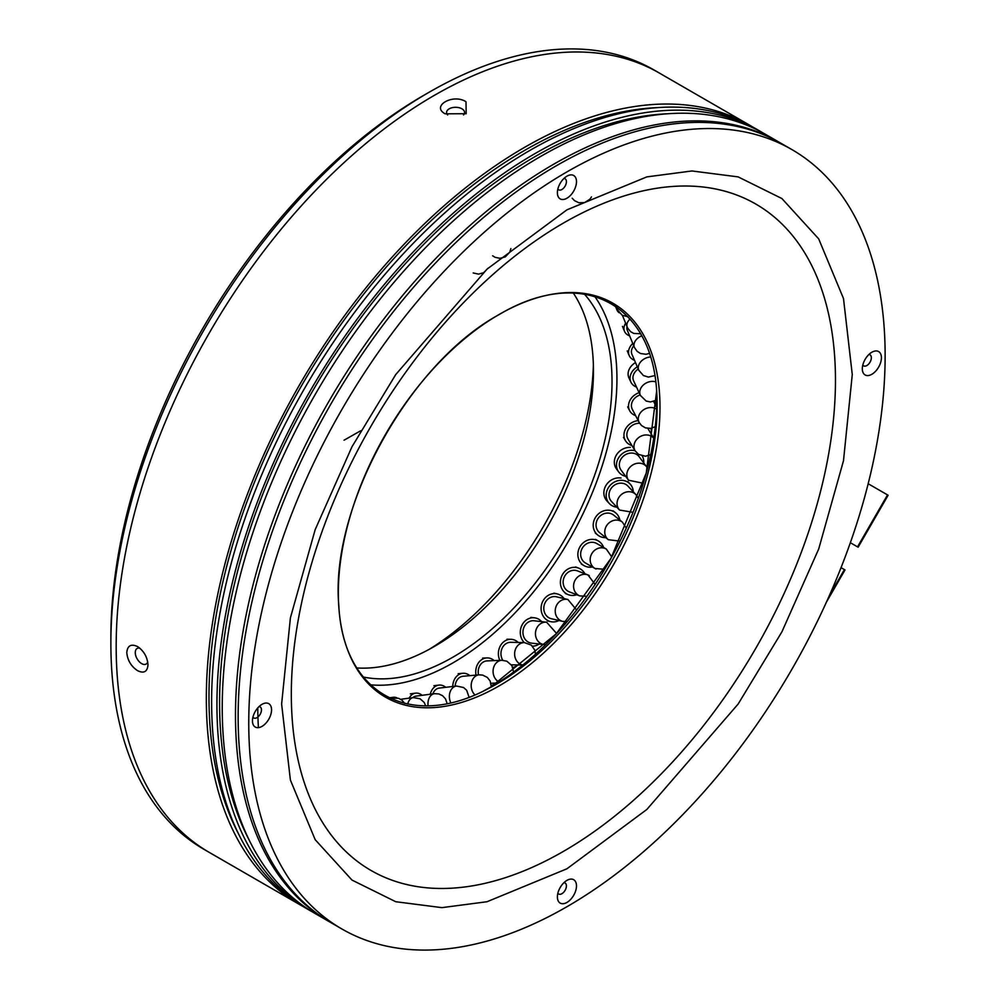 <?xml version="1.0" encoding="UTF-8"?>
<svg xmlns="http://www.w3.org/2000/svg" width="999" height="999" viewBox="0 0 999 999"><rect width="100%" height="100%" fill="white"/><g stroke="black" fill="none" stroke-linecap="round" stroke-linejoin="round"><path stroke-width="1.5" d="M423.751 95.342L429.058 92.283L423.751 95.342A442.482 255.469 120 0 0 110.877 637.275L110.877 643.406A449.987 259.802 -60 0 1 429.058 92.283L429.058 92.283A449.987 259.802 -60 0 1 654.058 69.992L659.352 73.052A449.987 259.802 120 0 0 312.6 193.619A449.987 259.802 120 0 0 116.171 646.465A449.987 259.802 120 0 0 209.365 852.459A449.987 259.802 -60 0 1 140.397 491.883A449.987 259.802 -60 0 1 434.365 95.342A449.987 259.802 -60 0 1 659.352 73.052L749.512 125.112A449.987 259.802 -60 0 1 752.147 126.661M302.197 906.018A449.987 259.802 -60 0 1 299.525 904.507L204.071 849.4A449.987 259.802 -60 0 1 110.877 643.406M593.369 364.935A239.997 138.561 -60 0 1 429.145 649.375M573.289 293.019A224.987 129.895 -60 0 1 593.456 370.904A224.987 129.895 -60 0 1 434.365 646.465L434.365 646.465A224.987 129.895 -60 0 1 356.83 667.944M584.353 294.068A224.987 129.895 -60 0 1 593.593 478.084A224.987 129.895 -60 0 1 452.922 657.18A224.987 129.895 -60 0 1 363.274 676.997M594.73 296.428A231.968 133.928 -60 0 1 595.092 485.851A231.968 133.928 -60 0 1 452.922 662.874A231.968 133.928 -60 0 1 370.504 684.814M868.168 483.728L887.537 494.905L857.529 546.865L850.349 542.719M856.755 546.428L857.529 546.865M858.129 547.215L888.123 495.254L887.537 494.905M841.033 567.657L844.405 569.605L829.195 595.953M826.435 602.11L845.004 569.942L844.405 569.605M474.912 694.892A11.251 8.866 -95.1 0 1 472.614 691.745A11.251 8.866 -95.1 0 1 475.249 676.373A11.251 8.866 -95.1 0 1 479.083 674.837L463.012 676.273A11.251 8.866 84.9 0 0 455.144 686.201M452.747 686.488A14.248 11.239 -95.1 0 1 462.737 673.289A14.248 11.239 -95.1 0 1 469.88 675.661M495.167 683.079A14.248 11.738 -92.5 0 1 491.333 685.689M499.113 681.992A11.251 9.266 -92.5 0 1 495.042 678.296A11.251 9.266 -92.5 0 1 496.628 662.549A11.251 9.266 -92.5 0 1 501.848 660.277L486.988 660.913A11.251 9.266 87.5 0 0 478.521 674.887M476.036 675.112A14.248 11.738 -92.5 0 1 486.863 657.916A14.248 11.738 -92.5 0 1 494.193 660.601M517.744 664.959A14.248 12.163 -88.7 0 1 512.849 667.507M522.802 664.997A11.251 9.603 -88.7 0 1 517.22 661.625A11.251 9.603 -88.7 0 1 517.644 645.716A11.251 9.603 -88.7 0 1 524.475 642.607L510.801 642.295A11.251 9.603 91.3 0 0 502.035 648.401A11.251 9.603 91.3 0 0 502.809 660.277M499.825 660.364A14.248 12.163 -88.7 0 1 510.876 639.298A14.248 12.163 -88.7 0 1 518.269 642.469M546.615 622.215L534.09 620.779A11.251 9.865 96.5 0 0 523.826 627.597A11.251 9.865 96.5 0 0 526.236 640.571A11.251 9.865 96.5 0 0 531.543 643.131L544.055 644.567A11.251 9.865 -83.5 0 1 538.761 641.995A11.251 9.865 -83.5 0 1 537.949 626.173A11.251 9.865 -83.5 0 1 546.615 622.215L556.58 633.428M524.238 642.607A14.248 12.5 -83.5 0 1 521.49 626.248A14.248 12.5 -83.5 0 1 534.428 617.794A14.248 12.5 -83.5 0 1 541.133 621.053A14.248 12.5 -83.5 0 1 541.708 621.653M539.16 644.005A14.248 12.5 -83.5 0 1 532.442 646.191M567.907 599.5L556.468 596.815A11.251 10.065 103.2 0 0 544.78 603.446A11.251 10.065 103.2 0 0 547.877 617.082A11.251 10.065 103.2 0 0 551.336 618.718L562.774 621.403A11.251 10.065 -76.8 0 1 559.315 619.755A11.251 10.065 -76.8 0 1 557.205 604.245A11.251 10.065 -76.8 0 1 567.907 599.5L576.585 610.014M558.953 620.504A14.248 12.75 -76.8 0 1 550.661 621.64A14.248 12.75 -76.8 0 1 546.278 619.567A14.248 12.75 -76.8 0 1 542.345 602.285A14.248 12.75 -76.8 0 1 557.155 593.893A14.248 12.75 -76.8 0 1 561.538 595.966A14.248 12.75 -76.8 0 1 564.085 598.601M595.092 584.378L587.949 574.937L577.522 570.904A11.251 10.177 111.2 0 0 564.285 576.972A11.251 10.177 111.2 0 0 568.094 591.258A11.251 10.177 111.2 0 0 569.393 591.883L579.82 595.916A11.251 10.177 -68.8 0 1 578.521 595.292A11.251 10.177 -68.8 0 1 575.062 580.307A11.251 10.177 -68.8 0 1 587.949 574.937A11.251 10.177 -68.8 0 1 589.26 575.574M576.773 594.742A14.248 12.887 -68.8 0 1 568.306 594.68A14.248 12.887 -68.8 0 1 566.658 593.881A14.248 12.887 -68.8 0 1 561.838 575.799A14.248 12.887 -68.8 0 1 578.608 568.106A14.248 12.887 -68.8 0 1 580.257 568.893A14.248 12.887 -68.8 0 1 584.902 573.763M596.765 543.531A11.251 10.215 120 0 0 595.754 543.031A11.251 10.215 120 0 0 581.992 548.713A11.251 10.215 120 0 0 585.514 563.024L595.029 568.506A11.251 10.215 -60 0 1 591.233 554.77A11.251 10.215 -60 0 1 605.269 548.526A11.251 10.215 -60 0 1 606.281 549.025L596.765 543.531M592.395 566.995A14.248 12.937 -60 0 1 585.302 566.258A14.248 12.937 -60 0 1 584.015 565.621A14.248 12.937 -60 0 1 579.557 547.502A14.248 12.937 -60 0 1 596.99 540.297A14.248 12.937 -60 0 1 598.264 540.934A14.248 12.937 -60 0 1 603.646 547.502M613.698 515.147A11.251 10.177 128.8 0 0 610.414 513.449A11.251 10.177 128.8 0 0 597.577 519.218A11.251 10.177 128.8 0 0 599.6 532.667L608.304 539.685A11.251 10.177 -51.2 0 1 605.444 528.071A11.251 10.177 -51.2 0 1 619.13 520.454A11.251 10.177 -51.2 0 1 622.414 522.152L613.698 515.147M605.769 537.637A14.248 12.887 -51.2 0 1 601.873 537.162A14.248 12.887 -51.2 0 1 597.714 535.014A14.248 12.887 -51.2 0 1 595.154 517.969A14.248 12.887 -51.2 0 1 611.425 510.651A14.248 12.887 -51.2 0 1 615.584 512.799A14.248 12.887 -51.2 0 1 619.867 520.104M627.921 486.088A11.251 10.065 136.8 0 0 622.564 483.279A11.251 10.065 136.8 0 0 610.701 489.06A11.251 10.065 136.8 0 0 611.513 501.486L619.555 510.052A11.251 10.065 -43.2 0 1 617.432 500.674A11.251 10.065 -43.2 0 1 630.606 491.845A11.251 10.065 -43.2 0 1 635.951 494.642L627.921 486.088M616.87 507.192A14.248 12.75 -43.2 0 1 616.096 507.08A14.248 12.75 -43.2 0 1 609.328 503.533A14.248 12.75 -43.2 0 1 608.304 487.812A14.248 12.75 -43.2 0 1 623.326 480.482A14.248 12.75 -43.2 0 1 630.107 484.028A14.248 12.75 -43.2 0 1 633.266 491.783M621.028 478.034A14.248 12.75 136.8 0 0 606.006 485.364A14.248 12.75 136.8 0 0 607.03 501.086L609.328 503.533M639.16 456.73A11.251 9.865 143.5 0 0 631.992 453.059A11.251 9.865 143.5 0 0 621.128 458.816A11.251 9.865 143.5 0 0 621.078 470.117L628.571 480.244A11.251 9.865 -36.5 0 1 626.997 473.026A11.251 9.865 -36.5 0 1 639.497 463.186A11.251 9.865 -36.5 0 1 646.653 466.858L639.16 456.73M625.636 476.286A14.248 12.5 -36.5 0 1 618.668 471.903A14.248 12.5 -36.5 0 1 618.731 457.592A14.248 12.5 -36.5 0 1 632.504 450.299A14.248 12.5 -36.5 0 1 635.052 450.674M642.257 455.981A14.248 12.5 -36.5 0 1 643.718 462.899M630.357 447.402A14.248 12.5 143.5 0 0 616.595 454.695A14.248 12.5 143.5 0 0 616.52 469.006L618.668 471.903M639.635 423.276A11.251 9.603 148.7 0 0 638.548 423.289A11.251 9.603 148.7 0 0 628.658 428.996A11.251 9.603 148.7 0 0 628.071 439.198L635.177 450.874A11.251 9.603 -31.3 0 1 633.99 445.629A11.251 9.603 -31.3 0 1 645.654 434.965A11.251 9.603 -31.3 0 1 653.721 438.236M650.923 428.359A14.248 12.163 -31.3 0 1 651.173 433.866M631.942 445.566A14.248 12.163 -31.3 0 1 625.499 440.746A14.248 12.163 -31.3 0 1 638.224 420.641M655.906 400.624A14.248 11.738 -27.5 0 1 655.569 405.257M640.159 394.942A11.251 9.266 152.5 0 0 632.292 409.253L639.16 422.452A11.251 9.266 -27.5 0 1 638.286 418.931A11.251 9.266 -27.5 0 1 648.975 407.679A11.251 9.266 -27.5 0 1 656.605 409.228M635.614 415.646A14.248 11.738 -27.5 0 1 629.632 410.639A14.248 11.738 -27.5 0 1 639.098 392.669M638.261 369.031A11.251 8.879 155.1 0 0 633.603 380.806L640.396 395.454A11.251 8.879 -24.9 0 1 639.797 393.394A11.251 8.879 -24.9 0 1 649.4 381.768A11.251 8.879 -24.9 0 1 655.669 381.805M636.5 387.063A14.248 11.239 -24.9 0 1 630.881 382.068A14.248 11.239 -24.9 0 1 637.312 366.82M635.476 362.575A14.248 11.239 155.1 0 0 628.933 377.884L630.881 382.068M633.766 345.891A11.251 8.417 156.7 0 0 631.93 354.308L638.798 370.292A11.251 8.417 -23.3 0 1 638.511 369.468A11.251 8.417 -23.3 0 1 646.915 357.692A11.251 8.417 -23.3 0 1 650.424 356.968M634.515 360.314A14.248 10.664 -23.3 0 1 629.17 355.494A14.248 10.664 -23.3 0 1 632.779 343.494M626.985 326.598A11.251 7.917 157.6 0 0 627.272 330.169L634.39 347.402A11.251 7.917 -22.4 0 1 641.57 335.864A11.251 7.917 -22.4 0 1 641.658 335.826M629.632 335.864A14.248 10.027 -22.4 0 1 624.5 331.318A14.248 10.027 -22.4 0 1 625.611 323.226M619.193 312.762A14.248 9.353 -22.3 0 1 616.932 309.927A14.248 9.353 -22.3 0 1 616.458 307.605M391.046 698.039A14.248 9.353 -97.7 0 1 393.281 697.29A14.248 9.353 -97.7 0 1 396.865 697.826M428.084 705.744A11.251 7.917 -97.6 0 1 432.917 694.105A11.251 7.917 -97.6 0 1 434.465 693.668L415.996 696.128A11.251 7.917 82.4 0 0 412.749 697.664M409.153 698.151A14.248 10.027 -97.6 0 1 415.596 693.144A14.248 10.027 -97.6 0 1 422.102 695.316M450.774 702.772A11.251 8.417 -96.7 0 1 450.337 701.735A11.251 8.417 -96.7 0 1 453.896 686.95A11.251 8.417 -96.7 0 1 456.506 686.038L439.223 688.086A11.251 8.417 83.3 0 0 432.854 693.88M430.282 694.218A14.248 10.664 -96.7 0 1 438.873 685.102A14.248 10.664 -96.7 0 1 445.729 687.312M791.932 149.6L781.33 143.481A449.987 259.802 120 0 0 556.331 165.759A449.987 259.802 120 0 0 262.362 562.3A449.987 259.802 120 0 0 331.343 922.876L341.945 929.008A449.987 259.802 -60 0 1 272.977 568.419A449.987 259.802 -60 0 1 566.945 171.89A449.987 259.802 -60 0 1 791.932 149.6A449.987 259.802 -60 0 1 860.913 510.189A449.987 259.802 -60 0 1 566.945 906.717A449.987 259.802 -60 0 1 341.945 929.008M566.945 176.174L566.945 176.174A13.499 7.792 120 0 0 557.392 192.707A13.499 7.792 120 0 0 566.945 198.214A13.499 7.792 120 0 0 576.485 181.681A13.499 7.792 120 0 0 566.945 176.174M557.879 188.961A6.369 3.684 120 0 0 558.716 189.81A6.369 3.684 120 0 0 561.9 189.498A6.369 3.684 120 0 0 566.071 183.878A6.369 3.684 120 0 0 565.097 178.771A6.369 3.684 120 0 0 563.936 178.471M252.947 717.12A6.369 3.684 120 0 0 253.783 717.969A6.369 3.684 120 0 0 256.968 717.644A6.369 3.684 120 0 0 261.476 709.839A6.369 3.684 120 0 0 260.165 706.917A6.369 3.684 120 0 0 259.003 706.63M252.46 720.866A13.499 7.792 120 0 0 262.013 726.373A13.499 7.792 120 0 0 271.553 709.839A13.499 7.792 120 0 0 262.013 704.332A13.499 7.792 120 0 0 252.46 720.866M557.879 893.168A6.369 3.684 120 0 0 558.716 894.018A6.369 3.684 120 0 0 561.9 893.705A6.369 3.684 120 0 0 566.408 885.901A6.369 3.684 120 0 0 565.097 882.979A6.369 3.684 120 0 0 563.936 882.679M557.392 896.915A13.499 7.792 120 0 0 566.945 902.434A13.499 7.792 120 0 0 576.485 885.901A13.499 7.792 120 0 0 566.945 880.381A13.499 7.792 120 0 0 557.392 896.915M862.811 365.01A6.369 3.684 120 0 0 863.648 365.859A6.369 3.684 120 0 0 866.832 365.547A6.369 3.684 120 0 0 871.34 357.742A6.369 3.684 120 0 0 870.017 354.82A6.369 3.684 120 0 0 868.868 354.52M862.324 368.768A13.499 7.792 120 0 0 871.877 374.275A13.499 7.792 120 0 0 881.418 357.742A13.499 7.792 120 0 0 871.877 352.235A13.499 7.792 120 0 0 862.324 368.768M137.562 670.666C131.094 666.333 127.51 660.302 126.786 652.584C127.497 645.579 131.094 643.568 137.562 646.565C143.906 650.961 147.377 657.055 147.989 664.834C147.39 671.778 143.906 673.726 137.562 670.666M139.848 648.176A9.003 5.195 -120 0 0 137.125 648.463A9.003 5.195 -120 0 0 135.752 655.681A9.003 5.195 -120 0 0 141.633 663.611A9.003 5.195 -120 0 0 146.129 664.06A9.003 5.195 -120 0 0 147.715 661.912M445.142 113.811C430.756 106.144 453.071 93.244 466.009 101.761L466.183 113.711L445.142 113.811M463.511 114.947A9.003 5.195 -0 0 0 464.572 112.487A9.003 5.195 -0 0 0 461.938 108.816A9.003 5.195 -0 0 0 452.135 107.692A9.003 5.195 -0 0 0 446.578 112.487A9.003 5.195 -0 0 0 447.677 114.985M657.517 107.617A446.241 257.642 120 0 0 208.978 696.977A446.241 257.642 120 0 0 238.386 833.591M760.114 131.231L754.807 128.172A449.987 259.802 120 0 0 408.054 248.726A449.987 259.802 120 0 0 211.626 701.573A449.987 259.802 120 0 0 304.832 907.567L310.127 910.638A449.987 259.802 -60 0 1 216.933 704.632A449.987 259.802 -60 0 1 413.361 251.785A449.987 259.802 -60 0 1 760.114 131.231A449.987 259.802 -60 0 1 762.749 132.792M668.131 113.736A446.241 257.642 120 0 0 219.58 703.109A446.241 257.642 120 0 0 248.988 839.709M258.404 727.647A422.24 243.781 -60 0 1 257.779 707.916M778.671 141.945L765.421 134.291A449.987 259.802 120 0 0 418.656 254.845A449.987 259.802 120 0 0 222.24 707.704A449.987 259.802 120 0 0 315.434 913.698L328.696 921.353A449.987 259.802 -60 0 1 235.489 715.359A449.987 259.802 -60 0 1 431.918 262.5A449.987 259.802 -60 0 1 778.671 141.945A449.987 259.802 -60 0 1 779.994 142.72M299.525 904.507A449.987 259.802 -60 0 1 206.331 698.513A449.987 259.802 -60 0 1 402.747 245.667A449.987 259.802 -60 0 1 749.512 125.112M312.799 912.137A449.987 259.802 -60 0 1 310.127 910.638M330.02 922.102A449.987 259.802 -60 0 1 328.696 921.353M596.041 569.018A11.251 10.215 -60 0 1 595.029 568.506L604.607 569.305M634.452 347.54A11.251 7.917 -22.4 0 1 634.39 347.402L637.15 351.373L640.534 353.521L646.028 354.283L649.275 353.421M627.672 327.997A11.251 7.38 -22.3 0 1 627.21 327.123A11.251 7.38 -22.3 0 1 630.007 319.056M616.046 306.606L617.37 309.79A11.251 6.818 -22.6 0 1 617.107 307.355M391.146 698.726A11.251 6.818 -97.4 0 1 393.381 697.739A11.251 6.818 -97.4 0 1 393.531 697.714M407.729 704.045A11.251 7.38 -97.7 0 1 412.687 697.714A11.251 7.38 -97.7 0 1 413.311 697.589L420.104 698.801L424.125 702.384L425.686 705.781M659.989 407.317A227.447 131.319 120 0 0 499.163 314.46A227.447 131.319 120 0 0 338.336 593.019A227.447 131.319 120 0 0 499.163 685.876A227.447 131.319 120 0 0 659.989 407.317M656.842 394.555A226.923 131.019 -60 0 1 657.155 406.106A226.923 131.019 -60 0 1 496.703 684.04A226.923 131.019 -60 0 1 486.538 689.535C408.866 730.132 342.857 692.432 338.786 605.132C330.02 507.18 409.253 363.424 498.913 314.697C580.706 265.759 653.196 302.472 656.842 394.555M835.464 380.169A384.765 222.153 -60 0 1 563.386 851.41A384.765 222.153 -60 0 1 291.321 694.33A384.765 222.153 -60 0 1 563.386 223.089A384.765 222.153 -60 0 1 835.464 380.169M566.945 868.78L646.84 809.465L738.136 704.045L781.917 631.83L818.705 549L843.493 460.739L852.272 374.575L843.493 298.539L818.705 238.898L781.917 198.551L738.136 176.885L691.97 170.966L646.84 176.885L566.945 209.827L487.05 269.131L395.741 374.563L351.973 446.778L315.185 529.607L290.397 617.869L281.618 704.033L290.397 780.069L315.185 839.697L351.973 880.057L395.741 901.722L441.908 907.641L487.05 901.722L566.945 868.78M483.616 690.971A234.29 135.265 120 0 0 491.133 686.825A234.29 135.265 120 0 0 656.793 399.887A234.29 135.265 120 0 0 656.63 391.296L646.253 473.026L610.864 558.528L556.168 633.865L491.096 686.85L483.603 690.971M479.083 674.837L482.667 675.099L487.3 677.409L490.147 681.018L491.308 686.725M458.154 673.701L462.737 673.289M490.984 683.266L497.539 682.979M501.848 660.277L506.843 661.201L511.9 665.584L513.573 672.09M482.617 658.104L486.863 657.916M511.376 664.81L522.702 665.072M524.475 642.607L531.331 645.142L534.852 650.212L535.464 654.233M506.968 639.21L510.876 639.298M545.679 644.63L544.055 644.567M530.856 617.394L534.428 617.794M547.39 620.879L550.661 621.64M567.157 621.553L562.774 621.403M553.896 593.131L557.155 593.893M565.334 593.518L568.306 594.68M586.888 596.278L579.82 595.916M575.636 566.945L578.608 568.106M595.554 539.373L598.264 540.934M611.75 556.93L606.281 549.025M581.306 564.048L584.015 565.621M613.086 510.801L615.584 512.799M608.304 539.685L620.054 541.146M626.248 528.096L622.414 522.152M595.229 533.004L597.714 535.014M627.809 481.58L630.107 484.028M619.555 510.052L633.004 512.3M638.274 498.364L635.951 494.642M628.571 480.244L643.281 483.279M647.527 468.231L646.653 466.858M647.851 428.434L653.746 438.111M635.177 450.874L638.561 454.395L645.491 456.256L650.736 454.582M623.476 437.412L625.499 440.746M653.633 401.548L656.668 407.367M639.16 422.452L641.545 425.549L645.466 427.884L650.824 428.371L655.257 426.698M627.659 406.868L629.632 410.639M640.396 395.454L646.203 401.074L650.411 401.96L656.793 400.099M638.798 370.292L643.418 375.549L648.426 377.085L654.757 375.599M627.21 350.924L629.17 355.494M622.477 326.386L624.5 331.318M622.389 315.347L627.697 328.172L630.669 331.705L633.766 333.429L640.484 333.741M615.384 306.156L616.932 309.927M617.37 309.79L622.19 315.234L627.847 316.708M389.972 698.176L398.501 698.264L401.898 700.137L404.62 703.358M400.711 699.3L413.311 697.589M389.248 697.826L393.281 697.29M434.465 693.668L438.936 693.968L442.557 695.704L445.479 698.825L447.127 703.558M410.314 693.855L415.596 693.144M456.506 686.038L463.536 687.512L466.645 690.222L469.08 697.215M433.928 685.689L438.873 685.102M360.651 430.781L344.043 440.209M492.644 255.794L495.104 257.317L499.962 258.329L505.294 256.868L509.74 252.223L510.889 248.614M473.214 272.952L478.521 274.126L483.566 272.764L488.161 268.119M572.202 198.227L574.475 200.637L578.833 202.747L584.59 202.597L589.909 199.201L591.47 196.89"/></g></svg>
